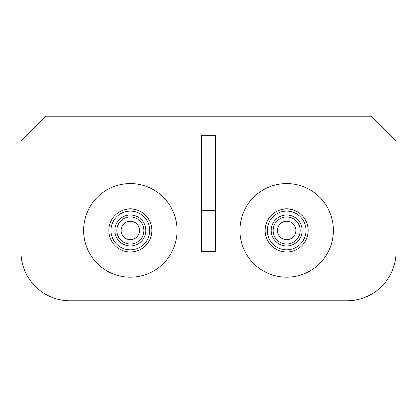 <?xml version="1.0" encoding="UTF-8"?>
<svg xmlns="http://www.w3.org/2000/svg" width="417" height="417" viewBox="0 0 417 417"><rect width="100%" height="100%" fill="white"/><g stroke="black" fill="none" stroke-linecap="round" stroke-linejoin="round"><path stroke-width="0.63" d="M208.99 135.285L215.266 135.285L215.266 251.566L201.734 251.566L201.734 135.285L208.99 135.285M239.879 230.403A46.756 46.756 0 0 1 286.635 183.642A46.756 46.756 0 0 1 333.397 230.403A46.756 46.756 0 0 1 286.635 277.159A46.756 46.756 0 0 1 239.879 230.403M177.121 230.403A46.756 46.756 0 0 0 130.365 183.642A46.756 46.756 0 0 0 83.603 230.403A46.756 46.756 0 0 0 130.365 277.159A46.756 46.756 0 0 0 177.121 230.403M70.072 300.787L346.928 300.787L70.072 300.787A49.222 49.222 0 0 1 20.85 251.566L20.85 140.821L45.458 116.213L371.542 116.213L396.15 140.821L396.15 226.957M346.928 300.787A49.222 49.222 0 0 0 396.15 251.566M20.85 251.566L20.85 226.957M139.591 230.403A9.226 9.226 0 0 0 130.365 221.172A9.226 9.226 0 0 0 121.133 230.403A9.226 9.226 0 0 0 130.365 239.629A9.226 9.226 0 0 0 139.591 230.403M151.897 230.403A21.533 21.533 0 0 0 130.365 208.87A21.533 21.533 0 0 0 108.832 230.403A21.533 21.533 0 0 0 130.365 251.936A21.533 21.533 0 0 0 151.897 230.403A21.533 21.533 0 0 1 130.365 251.936A21.533 21.533 0 0 1 108.832 230.403M116.828 230.403A13.537 13.537 0 0 1 130.365 216.866A13.537 13.537 0 0 1 143.901 230.403A13.537 13.537 0 0 1 130.365 243.94A13.537 13.537 0 0 1 116.828 230.403M295.867 230.403A9.226 9.226 0 0 0 286.635 221.172A9.226 9.226 0 0 0 277.409 230.403A9.226 9.226 0 0 0 286.635 239.629A9.226 9.226 0 0 0 295.867 230.403M308.168 230.403A21.533 21.533 0 0 1 286.635 251.936A21.533 21.533 0 0 1 265.103 230.403A21.533 21.533 0 0 1 286.635 208.87A21.533 21.533 0 0 1 308.168 230.403A21.533 21.533 0 0 0 286.635 208.87A21.533 21.533 0 0 0 265.103 230.403M273.099 230.403A13.537 13.537 0 0 0 286.635 243.94A13.537 13.537 0 0 0 300.172 230.403A13.537 13.537 0 0 0 286.635 216.866A13.537 13.537 0 0 0 273.099 230.403M110.985 230.403A19.38 19.38 0 0 1 130.365 211.023A19.38 19.38 0 0 1 149.745 230.403A19.38 19.38 0 0 1 130.365 249.783A19.38 19.38 0 0 1 110.985 230.403M145.846 230.403A15.481 15.481 0 0 0 130.365 214.922A15.481 15.481 0 0 0 114.883 230.403A15.481 15.481 0 0 0 130.365 245.884A15.481 15.481 0 0 0 145.846 230.403M267.255 230.403A19.38 19.38 0 0 0 286.635 249.783A19.38 19.38 0 0 0 306.015 230.403A19.38 19.38 0 0 0 286.635 211.023A19.38 19.38 0 0 0 267.255 230.403M302.117 230.403A15.481 15.481 0 0 1 286.635 245.884A15.481 15.481 0 0 1 271.154 230.403A15.481 15.481 0 0 1 286.635 214.922A15.481 15.481 0 0 1 302.117 230.403M215.266 218.961L201.734 218.961M215.266 210.345L201.734 210.345"/></g></svg>
